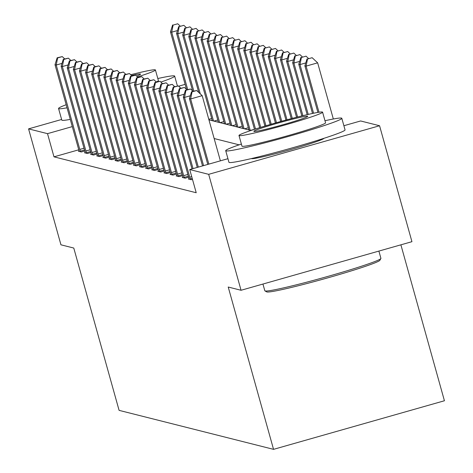 <?xml version="1.0" encoding="UTF-8"?>
<svg xmlns="http://www.w3.org/2000/svg" width="473" height="473" viewBox="0 0 473 473"><rect width="100%" height="100%" fill="white"/><g stroke="black" fill="none" stroke-linecap="round" stroke-linejoin="round"><path stroke-width="0.71" d="M323.875 138.341A37.609 1.963 164.4 0 1 289.381 149.959A37.609 1.963 164.4 0 1 251.624 158.65A37.609 1.963 164.4 0 1 251.447 158.561M400.891 244.825L444.425 400.761L273.542 449.35L119.09 410.363L73.776 248.053L60.946 244.813L28.575 128.875L61.62 119.474M343.889 125.723L360.627 120.964L379.565 125.747L208.682 174.336L189.738 169.553L227.945 158.691M208.682 174.336L241.053 290.274L411.936 241.685L379.565 125.747M78.76 149.799L53.987 156.841L196.212 192.742L189.738 169.553M79.068 151.023L78.37 151.218L81.303 151.963L84.773 150.976M85.175 152.566L84.478 152.761L87.41 153.506L90.881 152.519M91.289 154.109L90.585 154.304L93.518 155.043L96.989 154.056M97.397 155.647L96.699 155.848L99.632 156.587L103.102 155.599M103.504 157.19L102.807 157.391L105.739 158.13L109.21 157.142M109.618 158.733L108.914 158.934L111.847 159.673L115.317 158.686M115.725 160.276L115.028 160.471L117.96 161.216L121.431 160.229M121.833 161.819L121.135 162.014L124.068 162.753L127.539 161.772M127.947 163.356L127.243 163.557L130.176 164.297L133.646 163.309M134.054 164.9L133.356 165.101L136.289 165.84L139.76 164.852M140.162 166.443L139.464 166.644L142.397 167.383L145.867 166.395M146.269 167.986L145.572 168.187L148.504 168.926L151.975 167.939M152.383 169.529L151.679 169.724L154.612 170.469L158.088 169.482M158.49 171.072L157.793 171.267L160.725 172.006L164.196 171.019M164.598 172.61L163.9 172.811L166.833 173.55L170.304 172.562M170.712 174.153L170.008 174.354L172.941 175.093L176.417 174.105M176.819 175.696L176.122 175.897L179.054 176.636L182.525 175.649M182.927 177.239L182.229 177.434L185.162 178.179L188.632 177.192M189.04 178.782L188.337 178.977L191.269 179.716L192.481 179.373M178.664 86.198L185.126 84.36M241.053 290.274L228.223 287.034L273.542 449.35M53.987 156.841L47.513 133.652L28.575 128.875M72.292 126.61L47.513 133.652M239.125 144.833L214.157 138.53M208.942 119.864L250.986 130.477M62.01 63.382L56.234 65.026L79.801 149.427A4.819 0.438 -105.9 0 0 80.315 151.165L80.505 151.762M57.647 57.919L62.265 56.606L57.156 57.795L57.647 57.919L56.234 65.026L55.01 64.712L78.577 149.119A4.819 0.438 -105.9 0 1 79.026 150.84L79.162 151.419M64.748 58.912L62.265 56.606M57.156 57.795L55.01 64.712M187.71 89.539L171.699 32.194L170.475 31.886L186.528 89.373M177.476 30.55L171.699 32.194L173.112 25.087L177.73 23.774L173.112 25.087M170.475 31.886L172.621 24.963M177.73 23.774L180.213 26.086M68.124 64.919L62.341 66.563L85.909 150.97A4.819 0.438 -105.9 0 0 86.429 152.708L86.618 153.305M63.754 59.456L68.372 58.144L63.27 59.338L63.754 59.456L62.341 66.563L61.118 66.255L84.685 150.662A4.819 0.438 -105.9 0 1 85.134 152.383L85.27 152.962M70.855 60.455L68.372 58.144M63.27 59.338L61.118 66.255M74.231 66.462L68.449 68.106L92.016 152.513A4.819 0.438 -105.9 0 0 92.537 154.251L92.726 154.842M69.868 60.999L74.486 59.687L69.377 60.875L69.868 60.999L68.449 68.106L67.231 67.799L90.792 152.2A4.819 0.438 -105.9 0 1 91.242 153.926L91.384 154.505M76.963 61.998L74.486 59.687M69.377 60.875L67.231 67.799M80.339 68.006L74.563 69.649L98.124 154.05A4.819 0.438 -105.9 0 0 98.644 155.794L98.833 156.386M75.976 62.542L80.593 61.23L75.485 62.418L75.976 62.542L74.563 69.649L73.339 69.342L96.906 153.743A4.819 0.438 -105.9 0 1 97.355 155.469L97.491 156.049M83.077 63.542L80.593 61.23M75.485 62.418L73.339 69.342M193.818 91.082L177.807 33.737L176.583 33.429L192.635 90.917M183.589 32.093L177.807 33.737L179.22 26.63L183.837 25.317L179.22 26.63M176.583 33.429L178.729 26.506M183.837 25.317L186.321 27.629M200.28 93.891L183.914 35.28L182.696 34.967L198.743 92.46M189.697 33.636L183.914 35.28L185.327 28.173L189.951 26.86L185.327 28.173M182.696 34.967L184.842 28.049M189.951 26.86L192.428 29.166M213.536 121.023L190.028 36.817L188.804 36.51L212.312 120.716M195.804 35.173L190.028 36.817L191.441 29.71L196.059 28.398L191.441 29.71M188.804 36.51L190.95 29.592M196.059 28.398L198.536 30.71M86.453 69.549L80.67 71.192L104.237 155.593A4.819 0.438 -105.9 0 0 104.752 157.338L104.941 157.929M82.083 64.086L86.701 62.773L81.593 63.961L82.083 64.086L80.67 71.192L79.446 70.885L103.013 155.286A4.819 0.438 -105.9 0 1 103.463 157.006L103.599 157.592M89.184 65.085L86.701 62.773M81.593 63.961L79.446 70.885M219.643 122.566L196.135 38.36L194.911 38.053L218.42 122.259M201.912 36.717L196.135 38.36L197.548 31.253L202.166 29.941L197.548 31.253M194.911 38.053L197.058 31.129M202.166 29.941L204.649 32.253M160.885 82.083A60.266 3.14 -15.6 0 0 174.655 76.094A60.266 3.14 -15.6 0 0 174.342 75.887A60.266 3.14 -15.6 0 0 157.816 78.53M66.179 104.722A60.266 3.14 -15.6 0 0 58.557 108.506A60.266 3.14 -15.6 0 0 58.877 108.719A60.266 3.14 -15.6 0 0 67.042 107.797M58.557 108.506L61.797 120.101A60.266 3.14 -15.6 0 0 62.111 120.308A60.266 3.14 -15.6 0 0 70.276 119.391M137.513 76.91A43.392 2.264 -15.6 0 0 155.422 69.963A43.392 2.264 -15.6 0 0 155.197 69.815A43.392 2.264 -15.6 0 0 130.719 74.734M136.579 76.041A27.966 1.46 -15.6 0 0 140.564 74.113A27.966 1.46 -15.6 0 0 140.416 74.019A27.966 1.46 -15.6 0 0 131.559 75.514M155.422 69.963L158.402 80.635A43.392 2.264 164.4 0 1 156.315 81.983M380.883 258.518L379.878 260.298A58.823 3.069 164.4 0 1 325.176 278.585A58.823 3.069 164.4 0 1 266.908 291.959A58.823 3.069 164.4 0 1 266.719 291.888L264.939 290.889A60.266 3.14 -15.6 0 0 265.134 290.96A60.266 3.14 -15.6 0 0 324.833 277.261A60.266 3.14 -15.6 0 0 380.883 258.518A60.266 3.14 -15.6 0 0 380.913 258.341L378.891 251.08M262.947 284.048L264.821 290.753A60.266 3.14 -15.6 0 0 264.939 290.889M241.384 144.064A60.266 3.14 -15.6 0 0 225.716 150.698A60.266 3.14 -15.6 0 0 226.029 150.911A60.266 3.14 -15.6 0 0 287.247 136.78A60.266 3.14 -15.6 0 0 341.813 118.285A60.266 3.14 -15.6 0 0 341.494 118.079A60.266 3.14 -15.6 0 0 324.975 120.727M225.716 150.698L228.95 162.292A60.266 3.14 -15.6 0 0 229.269 162.505A60.266 3.14 -15.6 0 0 290.481 148.374A60.266 3.14 -15.6 0 0 345.048 129.88L341.813 118.285M322.58 112.16L325.56 122.826A43.392 2.264 164.4 0 1 286.271 136.141A43.392 2.264 164.4 0 1 242.194 146.311A43.392 2.264 164.4 0 1 241.969 146.163L238.989 135.497A43.392 2.264 -15.6 0 0 239.22 135.645A43.392 2.264 -15.6 0 0 283.292 125.475A43.392 2.264 -15.6 0 0 322.58 112.16A43.392 2.264 -15.6 0 0 322.35 112.006A43.392 2.264 -15.6 0 0 278.278 122.182A43.392 2.264 -15.6 0 0 238.989 135.497M253.995 131.441A27.966 1.46 -15.6 0 0 282.399 124.89A27.966 1.46 -15.6 0 0 307.722 116.305A27.966 1.46 -15.6 0 0 307.574 116.21A27.966 1.46 -15.6 0 0 279.171 122.767A27.966 1.46 -15.6 0 0 253.853 131.346A27.966 1.46 -15.6 0 0 253.995 131.441M92.56 71.092L86.778 72.736L110.345 157.137A4.819 0.438 -105.9 0 0 110.865 158.875L111.054 159.472M88.191 65.629L92.814 64.316L87.706 65.505L88.191 65.629L86.778 72.736L85.56 72.422L109.121 156.829A4.819 0.438 -105.9 0 1 109.57 158.55L109.712 159.135M95.292 66.628L92.814 64.316M87.706 65.505L85.56 72.422M98.668 72.635L92.891 74.273L116.453 158.68A4.819 0.438 -105.9 0 0 116.973 160.418L117.162 161.015M94.304 67.172L98.922 65.853L93.814 67.048L94.304 67.172L92.891 74.273L91.667 73.965L115.235 158.372A4.819 0.438 -105.9 0 1 115.684 160.093L115.82 160.672M101.405 68.165L98.922 65.853M93.814 67.048L91.667 73.965M104.781 74.172L98.999 75.816L122.566 160.223A4.819 0.438 -105.9 0 0 123.081 161.961L123.27 162.558M100.412 68.709L105.03 67.397L99.921 68.591L100.412 68.709L98.999 75.816L97.775 75.509L121.342 159.915A4.819 0.438 -105.9 0 1 121.792 161.636L121.928 162.215M107.513 69.708L105.03 67.397M99.921 68.591L97.775 75.509M110.889 75.715L105.107 77.359L128.674 161.766A4.819 0.438 -105.9 0 0 129.194 163.504L129.383 164.096M106.52 70.252L111.143 68.94L106.035 70.128L106.52 70.252L105.107 77.359L103.889 77.052L127.45 161.453A4.819 0.438 -105.9 0 1 127.899 163.179L128.041 163.759M113.621 71.252L111.143 68.94M106.035 70.128L103.889 77.052M116.997 77.259L111.22 78.902L134.781 163.303A4.819 0.438 -105.9 0 0 135.302 165.047L135.491 165.639M112.633 71.795L117.251 70.483L112.142 71.671L112.633 71.795L111.22 78.902L109.996 78.595L133.563 162.996A4.819 0.438 -105.9 0 1 134.007 164.722L134.149 165.302M119.734 72.795L117.251 70.483M112.142 71.671L109.996 78.595M225.751 124.109L202.243 39.903L201.019 39.596L224.533 123.796M208.025 38.26L202.243 39.903L203.656 32.797L208.274 31.484L203.656 32.797M201.019 39.596L203.171 32.672M208.274 31.484L210.757 33.796M231.865 125.647L208.351 41.447L207.133 41.139L230.641 125.339M214.133 39.803L208.351 41.447L209.77 34.34L214.387 33.027L209.77 34.34M207.133 41.139L209.279 34.216M214.387 33.027L216.865 35.339M237.972 127.19L214.464 42.99L213.24 42.676L236.748 126.882M220.241 41.346L214.464 42.99L215.877 35.883L220.495 34.57L215.877 35.883M213.24 42.676L215.386 35.759M220.495 34.57L222.978 36.882M244.08 128.733L220.572 44.527L219.348 44.22L242.862 128.425M226.354 42.883L220.572 44.527L221.985 37.426L226.602 36.108L221.985 37.426M219.348 44.22L221.5 37.302M226.602 36.108L229.086 38.419M250.193 130.276L226.679 46.07L225.461 45.763L248.969 129.969M232.462 44.427L226.679 46.07L228.098 38.963L232.716 37.651L228.098 38.963M225.461 45.763L227.608 38.845M232.716 37.651L235.193 39.963M123.11 78.802L117.328 80.445L140.895 164.846A4.819 0.438 -105.9 0 0 141.409 166.591L141.598 167.182M118.741 73.339L123.358 72.026L118.25 73.214L118.741 73.339L117.328 80.445L116.104 80.138L139.671 164.539A4.819 0.438 -105.9 0 1 140.12 166.26L140.256 166.845M125.842 74.338L123.358 72.026M118.25 73.214L116.104 80.138M255.515 128.993L232.793 47.613L231.569 47.306L254.468 129.33M238.569 45.97L232.793 47.613L234.206 40.507L238.824 39.194L234.206 40.507M231.569 47.306L233.715 40.382M238.824 39.194L241.307 41.506M129.218 80.345L123.435 81.989L147.002 166.39A4.819 0.438 -105.9 0 0 147.523 168.128L147.712 168.725M124.848 74.882L129.472 73.569L124.364 74.758L124.848 74.882L123.435 81.989L122.217 81.675L145.779 166.082A4.819 0.438 -105.9 0 1 146.228 167.803L146.37 168.382M131.949 75.881L129.472 73.569M124.364 74.758L122.217 81.675M260.735 127.349L238.9 49.157L237.677 48.849L259.689 127.675M244.683 47.513L238.9 49.157L240.314 42.05L244.931 40.737L240.314 42.05M237.677 48.849L239.829 41.926M244.931 40.737L247.414 43.049M135.325 81.882L129.549 83.526L153.11 167.933A4.819 0.438 -105.9 0 0 153.63 169.671L153.82 170.268M130.962 76.425L135.58 75.106L130.471 76.301L130.962 76.425L129.549 83.526L128.325 83.218L151.892 167.625A4.819 0.438 -105.9 0 1 152.336 169.346L152.477 169.925M138.063 77.418L135.58 75.106M130.471 76.301L128.325 83.218M265.968 125.759L245.008 50.7L243.79 50.392L264.921 126.072M250.791 49.056L245.008 50.7L246.427 43.593L251.045 42.28L246.427 43.593M243.79 50.392L245.936 43.469M251.045 42.28L253.522 44.592M141.433 83.425L135.656 85.069L159.224 169.476A4.819 0.438 -105.9 0 0 159.738 171.214L159.927 171.805M137.069 77.962L141.687 76.65L136.579 77.838L137.069 77.962L135.656 85.069L134.433 84.762L158 169.168A4.819 0.438 -105.9 0 1 158.449 170.889L158.585 171.468M144.17 78.961L141.687 76.65M136.579 77.838L134.433 84.762M271.212 124.204L251.122 52.243L249.898 51.929L270.166 124.511M256.898 50.599L251.122 52.243L252.535 45.136L257.152 43.823L252.535 45.136M249.898 51.929L252.044 45.012M257.152 43.823L259.636 46.129M147.546 84.969L141.764 86.612L165.331 171.013A4.819 0.438 -105.9 0 0 165.852 172.757L166.041 173.349M143.177 79.505L147.795 78.193L142.692 79.381L143.177 79.505L141.764 86.612L140.54 86.305L164.107 170.706A4.819 0.438 -105.9 0 1 164.557 172.432L164.699 173.012M150.278 80.505L147.795 78.193M142.692 79.381L140.54 86.305M276.469 122.69L257.229 53.78L256.005 53.473L275.416 122.992M263.012 52.136L257.229 53.78L258.642 46.673L263.26 45.361L258.642 46.673M256.005 53.473L258.157 46.555M263.26 45.361L265.743 47.672M153.654 86.512L147.872 88.155L171.439 172.556A4.819 0.438 -105.9 0 0 171.959 174.301L172.148 174.892M149.291 81.049L153.908 79.736L148.8 80.924L149.291 81.049L147.872 88.155L146.654 87.848L170.221 172.249A4.819 0.438 -105.9 0 1 170.664 173.969L170.806 174.555M156.386 82.048L153.908 79.736M148.8 80.924L146.654 87.848M281.737 121.212L263.337 55.323L262.119 55.016L280.684 121.508M269.119 53.68L263.337 55.323L264.75 48.216L269.374 46.904L264.75 48.216M262.119 55.016L264.265 48.092M269.374 46.904L271.851 49.216M159.762 88.055L153.985 89.699L177.552 174.099A4.819 0.438 -105.9 0 0 178.067 175.838L178.256 176.435M155.398 82.592L160.016 81.279L154.908 82.468L155.398 82.592L153.985 89.699L152.761 89.391L176.328 173.792A4.819 0.438 -105.9 0 1 176.778 175.513L176.914 176.098M162.499 83.591L160.016 81.279M154.908 82.468L152.761 89.391M165.875 89.598L160.093 91.242L183.66 175.643A4.819 0.438 -105.9 0 0 184.18 177.381L184.369 177.978M161.506 84.135L166.124 82.822L161.021 84.011L161.506 84.135L160.093 91.242L158.869 90.928L182.436 175.335A4.819 0.438 -105.9 0 1 182.885 177.056L183.027 177.635M168.607 85.128L166.124 82.822M161.021 84.011L158.869 90.928M171.983 91.135L166.2 92.779L189.768 177.186A4.819 0.438 -105.9 0 0 190.288 178.924L190.477 179.521M167.619 85.672L172.237 84.36L167.129 85.554L167.619 85.672L166.2 92.779L164.982 92.472L188.55 176.878A4.819 0.438 -105.9 0 1 188.993 178.599L189.135 179.178M174.714 86.671L172.237 84.36M167.129 85.554L164.982 92.472M178.09 92.678L172.314 94.322L193.055 168.613M173.727 87.215L178.345 85.903L173.236 87.091L173.727 87.215L172.314 94.322L171.09 94.015L192.003 168.914M180.828 88.215L178.345 85.903M173.236 87.091L171.09 94.015M184.204 94.222L178.422 95.865L198.317 167.117M179.835 88.758L184.452 87.446L179.35 88.634L179.835 88.758L178.422 95.865L177.198 95.558L197.265 167.418M186.936 89.758L184.452 87.446M179.35 88.634L177.198 95.558M287.01 119.77L269.45 56.866L268.226 56.559L285.958 120.059M275.227 55.223L269.45 56.866L270.863 49.76L275.481 48.447L270.863 49.76M268.226 56.559L270.373 49.635M275.481 48.447L277.964 50.759M292.296 118.362L275.558 58.41L274.334 58.102L291.238 118.646M281.34 56.766L275.558 58.41L276.971 51.303L281.589 49.99L276.971 51.303M274.334 58.102L276.48 51.179M281.589 49.99L284.072 52.302M297.594 116.997L281.666 59.953L280.448 59.645L296.536 117.269M287.448 58.309L281.666 59.953L283.079 52.846L287.702 51.533L283.079 52.846M280.448 59.645L282.594 52.722M287.702 51.533L290.18 53.845M302.903 115.678L287.779 61.49L286.555 61.183L301.839 115.938M293.556 59.852L287.779 61.49L289.192 54.389L293.81 53.071L289.192 54.389M286.555 61.183L288.701 54.265M293.81 53.071L296.293 55.382M308.23 114.413L293.887 63.033L292.663 62.726L307.166 114.661M299.669 61.389L293.887 63.033L295.3 55.926L299.917 54.614L295.3 55.926M292.663 62.726L294.809 55.808M299.917 54.614L302.401 56.926M190.312 95.765L184.529 97.408L203.579 165.621M185.948 90.302L190.566 88.989L185.457 90.177L185.948 90.302L184.529 97.408L183.311 97.101L202.527 165.922M193.043 91.301L190.566 88.989M185.457 90.177L183.311 97.101M313.581 113.242L299.994 64.576L298.776 64.269L312.511 113.467M305.777 62.933L299.994 64.576L301.407 57.47L306.031 56.157L301.407 57.47M298.776 64.269L300.923 57.345M306.031 56.157L308.508 58.469M220.383 160.844L202.19 95.664L190.643 98.952L208.835 164.125M192.056 91.845L196.673 90.532L191.565 91.721L192.056 91.845L190.643 98.952L189.419 98.638L207.783 164.427M202.19 95.664L196.673 90.532M191.565 91.721L189.419 98.638M333.329 118.995L317.649 62.838L306.108 66.119L304.884 65.812L317.897 112.414M318.979 112.237L306.108 66.119L307.521 59.013L312.139 57.7L307.521 59.013M304.884 65.812L307.03 58.889M312.139 57.7L317.649 62.838M79.801 149.427L84.005 148.232M80.315 151.165L84.496 149.976M85.909 150.97L90.118 149.77M86.429 152.708L90.603 151.52M92.016 152.513L96.226 151.313M92.537 154.251L96.717 153.063M98.124 154.05L102.334 152.856M98.644 155.794L102.824 154.606M212.176 120.231L211.342 120.467M211.691 118.487L208.788 119.308M218.29 121.774L217.456 122.01M217.799 120.024L213.938 121.123M104.237 155.593L108.447 154.399M104.752 157.338L108.932 156.149M224.397 123.317L223.563 123.554M223.906 121.567L220.046 122.667M110.345 157.137L114.555 155.942M110.865 158.875L115.045 157.686M116.453 158.68L120.662 157.485M116.973 160.418L121.153 159.23M122.566 160.223L126.776 159.023M123.081 161.961L127.261 160.773M128.674 161.766L132.883 160.566M129.194 163.504L133.374 162.316M134.781 163.303L138.991 162.109M135.302 165.047L139.482 163.859M230.505 124.86L229.671 125.097M230.02 123.11L226.159 124.21M236.618 126.403L235.785 126.64M236.128 124.653L232.267 125.753M242.726 127.941L241.892 128.183M242.235 126.196L238.374 127.29M248.833 129.484L248 129.72M248.349 127.734L244.488 128.833M254.456 129.277L250.595 130.377M140.895 164.846L145.105 163.652M141.409 166.591L145.589 165.402M147.002 166.39L151.212 165.195M147.523 168.128L151.697 166.939M153.11 167.933L157.32 166.733M153.63 169.671L157.811 168.483M159.224 169.476L163.433 168.276M159.738 171.214L163.918 170.026M165.331 171.013L169.541 169.819M165.852 172.757L170.026 171.569M171.439 172.556L175.649 171.362M171.959 174.301L176.139 173.112M177.552 174.099L181.756 172.905M178.067 175.838L182.247 174.655M183.66 175.643L187.87 174.448M184.18 177.381L188.355 176.193M189.768 177.186L191.719 176.63M190.288 178.924L192.204 178.38M174.655 76.094L177.399 85.909M256.13 157.444L256.331 158.148M319.287 139.807L319.482 140.516"/></g></svg>
